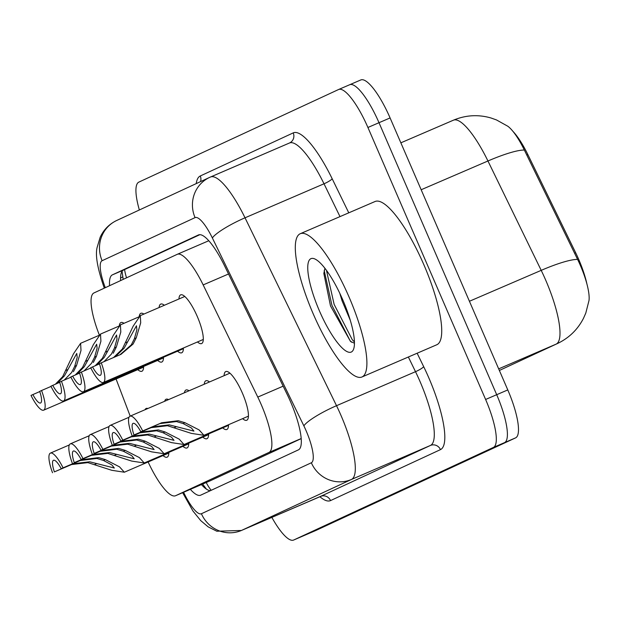 <?xml version="1.0" encoding="UTF-8"?>
<svg xmlns="http://www.w3.org/2000/svg" width="620" height="620" viewBox="0 0 620 620"><rect width="100%" height="100%" fill="white"/><g stroke="black" fill="none" stroke-linecap="round" stroke-linejoin="round"><path stroke-width="0.93" d="M178.963 298.979A26.52 6.727 66.7 0 1 180.637 294.856A26.52 6.727 66.7 0 1 197.238 316.386A26.52 6.727 66.7 0 1 201.616 343.573A26.52 6.727 66.7 0 1 197.478 341.953M159.108 307.528A26.52 6.727 66.7 0 1 160.743 304.087A26.52 6.727 66.7 0 1 164.362 305.265M139.237 316.456A26.52 6.727 66.7 0 1 140.841 313.317A26.52 6.727 66.7 0 1 143.902 314.077M119.334 325.678A26.52 6.727 66.7 0 1 120.939 322.54A26.52 6.727 66.7 0 1 124 323.307M224.099 375.673A26.52 6.727 66.7 0 1 225.781 371.558A26.52 6.727 66.7 0 1 242.374 393.08A26.52 6.727 66.7 0 1 246.752 420.267A26.52 6.727 66.7 0 1 242.614 418.655M204.244 384.229A26.52 6.727 66.7 0 1 205.879 380.781A26.52 6.727 66.7 0 1 209.498 381.966M184.427 392.762A26.52 6.727 66.7 0 1 185.977 390.011A26.52 6.727 66.7 0 1 189.038 390.778M164.672 401.264A26.52 6.727 66.7 0 1 166.075 399.241A26.52 6.727 66.7 0 1 168.508 399.613M145.034 409.727A26.52 6.727 66.7 0 1 146.173 408.464A26.52 6.727 66.7 0 1 147.87 408.503M586.946 284.099A42.114 10.687 -113.3 0 0 575.662 252.758L527.868 154.605A42.114 10.687 -113.3 0 0 512.934 131.355M148.126 461.97A46.795 11.873 -113.3 0 0 175.522 495.744L210.265 480.787L301.204 438.619M175.522 495.744A46.795 11.873 -113.3 0 0 175.6 495.706L268.987 452.414A46.795 11.873 -113.3 0 0 257.788 397.087L203.166 284.913A46.795 11.873 -113.3 0 0 177.274 254.316A46.795 11.873 -113.3 0 0 177.196 254.347L93.938 292.95A46.795 11.873 -113.3 0 0 98.689 333.358L99.324 335.025M116.056 378.99L130.192 416.113M163.502 357.244A26.52 6.727 66.7 0 1 161.812 362.026A26.52 6.727 66.7 0 1 157.674 360.414M183.404 348.014A26.52 6.727 66.7 0 1 181.714 352.796A26.52 6.727 66.7 0 1 177.576 351.183M143.6 366.474A26.52 6.727 66.7 0 1 141.91 371.248A26.52 6.727 66.7 0 1 137.772 369.636M188.736 443.168A26.52 6.727 66.7 0 1 187.046 447.95A26.52 6.727 66.7 0 1 182.908 446.338M208.638 433.938A26.52 6.727 66.7 0 1 206.948 438.72A26.52 6.727 66.7 0 1 202.81 437.108M228.54 424.716A26.52 6.727 66.7 0 1 226.85 429.489A26.52 6.727 66.7 0 1 222.712 427.878M168.834 452.399A26.52 6.727 66.7 0 1 167.144 457.173A26.52 6.727 66.7 0 1 163.006 455.561M580.382 265.461A38.363 9.734 66.7 0 1 589 300.529L585.799 313.077L583.459 318.37C577.623 329.662 568.943 338.055 557.419 343.55A54.591 52.809 -114.9 0 1 556.14 344.123A62.395 15.833 -113.3 0 0 545.724 280.201A62.395 15.833 -113.3 0 0 541.206 270.359L487.948 160.991A62.395 15.833 -113.3 0 0 453.421 120.187A62.395 15.833 -113.3 0 0 453.321 120.233L400.861 142.825L453.421 120.187C465.721 115.057 478.253 114.32 491.001 117.986L496.457 119.924L507.772 126.217A38.363 9.734 66.7 0 1 524.342 150.04L577.6 259.408A38.363 9.734 66.7 0 1 580.382 265.461M338.706 89.466L349.641 84.754A46.795 11.873 66.7 0 1 349.719 84.723A46.795 11.873 66.7 0 1 378.998 122.706L496.697 394.7A46.795 11.873 66.7 0 1 504.51 442.641L304.776 535.246A46.795 11.873 66.7 0 1 304.699 535.277A46.795 11.873 66.7 0 1 304.622 535.308M349.788 84.692L360.724 79.98A46.795 11.873 66.7 0 1 360.801 79.949A46.795 11.873 66.7 0 1 390.089 117.932L507.788 389.926A46.795 11.873 66.7 0 1 515.592 437.867L315.859 530.472A46.795 11.873 66.7 0 1 315.789 530.503A46.795 11.873 66.7 0 1 315.712 530.534M190.348 489.358A46.795 11.873 -113.3 0 0 200.64 495.186A46.795 11.873 -113.3 0 0 200.717 495.155L298.422 449.857A46.795 11.873 -113.3 0 0 287.223 394.529L224.409 265.531A46.795 11.873 -113.3 0 0 198.508 234.934A46.795 11.873 -113.3 0 0 198.439 234.965L112.383 274.862A46.795 11.873 -113.3 0 0 109.577 285.696M210.389 490.668A46.795 11.873 66.7 0 1 201.438 484.584M139.353 209.978A46.795 11.873 66.7 0 1 138.818 182.133L338.551 89.528A46.795 11.873 66.7 0 1 338.629 89.497A46.795 11.873 66.7 0 1 367.916 127.48L485.615 399.474A46.795 11.873 66.7 0 1 493.419 447.415L293.686 540.02A46.795 11.873 66.7 0 1 293.617 540.051A46.795 11.873 66.7 0 1 271.839 517.375M349.641 84.754A46.795 11.873 66.7 0 1 349.719 84.723A46.795 11.873 66.7 0 1 378.998 122.706L496.697 394.7A46.795 11.873 66.7 0 1 504.51 442.641L304.776 535.246A46.795 11.873 66.7 0 1 304.699 535.277L315.789 530.503M120.636 280.565A46.795 11.873 66.7 0 1 123.465 270.088L199.849 234.678M54.374 471.89L73.377 463.706L89.668 461.784L114.328 468.03L111.848 464.915L103.47 460.466L96.852 458.451L80.228 460.528L61.225 468.712A15.601 3.96 -113.3 0 0 53.49 460.265A15.601 3.96 -113.3 0 0 54.374 471.89L71.525 464.558L87.877 462.621L111.77 470.293L124.341 472.215L168.826 453.057M52.522 472.742A23.397 5.937 -113.3 0 1 50.406 453.104A23.397 5.937 -113.3 0 1 63.077 467.852L82.088 459.668L98.65 457.622L105.323 459.606L119.49 466.829L124.341 472.215M63.077 467.852L61.225 468.712M64.162 380.122L71.618 372.527L74.695 366.358L77.206 357.36L76.756 353.454L64.434 375.86L57.009 383.493M55.389 384.191L62.635 376.697L73.454 353.857L80.6 343.31L81.003 350.463L76.547 365.498L73.416 371.698M51.026 386.438L41.556 390.515A23.397 5.937 -113.3 0 1 43.679 410.161L143.584 367.133M39.773 391.569L31 395.413A23.397 5.937 -113.3 0 0 43.679 410.161M32.852 394.553A15.601 3.96 -113.3 0 0 40.595 402.992A15.601 3.96 -113.3 0 0 39.703 391.375L41.556 390.515M74.276 462.66L93.279 454.475L109.57 452.561L134.23 458.808L131.75 455.692L123.372 451.236L116.754 449.229L100.13 451.298L81.127 459.482A15.601 3.96 -113.3 0 0 73.385 451.042A15.601 3.96 -113.3 0 0 74.276 462.66L91.427 455.336L107.779 453.39L131.665 461.071L144.243 462.985L188.72 443.827M72.424 463.52A23.397 5.937 -113.3 0 1 70.3 443.874A23.397 5.937 -113.3 0 1 82.979 458.622L101.982 450.438L118.552 448.392L125.225 450.384L139.392 457.599L144.243 462.985M82.979 458.622L81.127 459.482M94.178 453.429L113.181 445.245L129.471 443.331L154.132 449.578L151.652 446.462L143.274 442.006L136.656 439.999L120.032 442.068L101.029 450.252A15.601 3.96 -113.3 0 0 93.287 441.812A15.601 3.96 -113.3 0 0 94.178 453.429L111.329 446.106L127.681 444.168L151.567 451.841L164.145 453.755L208.622 434.604M92.318 454.289A23.397 5.937 -113.3 0 1 90.202 434.651A23.397 5.937 -113.3 0 1 102.881 449.399L121.884 441.207L138.454 439.169L145.126 441.153L159.293 448.376L164.145 453.755M102.881 449.399L101.029 450.252M114.072 444.207L133.083 436.023L149.374 434.108L174.034 440.355L171.546 437.232L163.176 432.783L156.558 430.776L139.934 432.845L120.931 441.029A15.601 3.96 -113.3 0 0 113.189 432.582A15.601 3.96 -113.3 0 0 114.072 444.207L131.231 436.883L147.576 434.938L171.469 442.618L184.047 444.532L228.524 425.374M112.22 445.067A23.397 5.937 -113.3 0 1 110.104 425.421A23.397 5.937 -113.3 0 1 122.783 440.169L141.786 431.985L158.356 429.939L165.029 431.923L179.196 439.146L184.047 444.532M122.783 440.169L120.931 441.029M133.974 434.976L152.985 426.793L169.275 424.878L193.936 431.125L191.448 428.009L183.078 423.553L176.46 421.546L159.836 423.615L140.833 431.799A15.601 3.96 -113.3 0 0 133.091 423.359A15.601 3.96 -113.3 0 0 133.974 434.976L151.133 427.653L167.477 425.707L191.371 433.388L203.949 435.302L248.426 416.152M132.122 435.837A23.397 5.937 -113.3 0 1 130.006 416.198A23.397 5.937 -113.3 0 1 142.685 430.939L161.688 422.755L178.258 420.716L184.93 422.7L199.097 429.916L203.949 435.302M142.685 430.939L140.833 431.799M84.064 370.899L91.52 363.304L94.597 357.128L97.108 348.13L96.658 344.232L84.335 366.637L76.903 374.263M75.291 374.961L82.538 367.466L93.356 344.627L100.502 334.079L100.905 341.24L96.449 356.275L93.318 362.468M70.928 377.208L61.457 381.285A23.397 5.937 -113.3 0 1 63.573 400.931L163.486 357.903M59.675 382.346L50.902 386.183A23.397 5.937 -113.3 0 0 63.573 400.931M52.754 385.322A15.601 3.96 -113.3 0 0 60.489 393.77A15.601 3.96 -113.3 0 0 59.605 382.145L61.457 381.285M103.966 361.669L111.422 354.074L114.499 347.905L117.009 338.908L116.552 335.002L104.237 357.407L96.805 365.041M95.193 365.738L102.44 358.244L113.258 335.404L120.396 324.857L120.807 332.01L116.351 347.045L113.22 353.245M90.83 367.986L81.36 372.062A23.397 5.937 -113.3 0 1 83.475 391.701L183.388 348.68M79.577 373.116L70.804 376.96A23.397 5.937 -113.3 0 0 83.475 391.701M72.656 376.1A15.601 3.96 -113.3 0 0 80.391 384.54A15.601 3.96 -113.3 0 0 79.507 372.922L81.36 372.062M119.9 354.818L131.324 344.852L134.4 338.675L136.904 329.677L136.454 325.771L124.14 348.184L115.033 356.903M113.538 357.546L122.342 349.013L133.16 326.174L140.298 315.627L140.709 322.78L136.253 337.822L133.122 344.015L121.001 354.322L101.261 362.832A23.397 5.937 -113.3 0 1 103.377 382.478L203.29 339.45M99.479 363.894L90.706 367.73A23.397 5.937 -113.3 0 0 103.377 382.478M92.558 366.87A15.601 3.96 -113.3 0 0 100.293 375.317A15.601 3.96 -113.3 0 0 99.409 363.692L101.261 362.832M349.06 297.034A77.996 19.794 66.7 0 1 361.948 376.991A77.996 19.794 66.7 0 1 313.139 313.689A77.996 19.794 66.7 0 1 300.251 233.725A77.996 19.794 66.7 0 1 349.06 297.034M300.251 233.725L375.085 201.5A77.996 19.794 66.7 0 1 423.894 264.81A77.996 19.794 66.7 0 1 436.775 344.767L361.948 376.991M339.76 293.221L342.101 300.894L350.292 320.3M324.919 268.282L323.834 273.443L330.499 305.931L350.502 341.419L354.446 343.232M319.385 310.791A50.863 12.904 66.7 0 1 314.797 258.943A50.863 12.904 66.7 0 1 342.813 299.933A50.863 12.904 66.7 0 1 353.617 349.099A50.863 12.904 66.7 0 1 319.385 310.791M326.43 270.289L334.134 304.404L352.307 339.76L354.431 341.922M324.206 270.506L331.933 305.35L350.106 340.706L351.509 342.194M206.22 482.523A46.795 45.26 65.1 0 0 211.172 490.311M575.662 252.758L574.585 253.224M527.868 154.605L526.791 155.07M124.589 269.568A46.795 45.26 65.1 0 0 126.558 277.822M210.335 480.748L175.6 495.706M177.274 254.316L208.785 240.738L177.343 254.278M228.524 273.994L203.166 284.913M283.154 386.167L257.788 397.087M301.196 438.542L268.987 452.414M524.342 150.04A54.591 9.533 154 0 0 487.948 160.991L421.166 189.743M577.6 259.408A54.591 9.533 154 0 0 541.206 270.359L469.425 301.266M557.419 343.55L499.364 370.466L556.14 344.123L498.674 368.869M515.592 437.867L493.419 447.415M507.788 389.926L485.615 399.474M315.859 530.472L293.686 540.02M390.089 117.932L367.916 127.48M183.59 492.272A31.194 7.913 -113.3 0 0 201.422 513.732L311.349 462.768A31.194 7.913 -113.3 0 0 306.14 430.807A31.194 7.913 -113.3 0 0 303.878 425.886L212.381 237.995A31.194 7.913 -113.3 0 0 195.067 217.62L102.122 260.71A31.194 7.913 -113.3 0 0 105.284 287.649L105.292 287.68M195.067 217.62A31.194 30.178 -114.9 0 1 209.661 177.382A31.194 30.178 -114.9 0 1 210.397 177.049A62.395 15.833 66.7 0 1 210.498 177.01A62.395 15.833 66.7 0 1 245.024 217.806L336.521 405.697A62.395 15.833 66.7 0 1 341.039 415.539A62.395 15.833 66.7 0 1 351.455 479.462L241.529 530.425A62.395 15.833 66.7 0 1 241.428 530.472A62.395 15.833 66.7 0 1 241.288 530.526M417.136 353.222L423.669 366.637A70.192 17.809 66.7 0 1 440.464 449.624L330.538 500.588A7.797 7.541 65.1 0 0 320.517 496.411L241.529 530.425A31.194 30.178 -114.9 0 1 201.422 513.732M311.349 462.768A31.194 30.178 -114.9 0 0 351.455 479.462L430.443 445.447A62.395 15.833 -113.3 0 0 420.027 381.525A62.395 15.833 -113.3 0 0 415.509 371.682L336.521 405.697A31.194 5.448 154 0 0 303.878 425.886M330.538 500.588A70.192 17.809 66.7 0 1 319.85 496.705M320.315 496.504A62.395 15.833 -113.3 0 0 320.416 496.457A62.395 15.833 -113.3 0 0 320.517 496.411L430.443 445.447A7.797 7.541 65.1 0 1 440.464 449.624M196.222 183.613A70.192 17.809 66.7 0 1 200.268 175.987L293.214 132.897A70.192 17.809 66.7 0 1 332.173 178.746L348.773 212.831M212.381 237.995A31.194 5.448 154 0 1 245.024 217.806L324.012 183.791A62.395 15.833 -113.3 0 0 289.486 142.995A62.395 15.833 -113.3 0 0 289.385 143.034L210.599 176.964M423.669 366.637A7.797 1.364 -26 0 1 415.509 371.682L408.363 357.004M339.993 216.613L324.012 183.791A7.797 1.364 -26 0 0 332.173 178.746M102.122 260.71A31.194 30.178 -114.9 0 1 116.715 220.472L209.661 177.382L289.486 142.995A7.797 7.541 65.1 0 0 293.214 132.897M200.539 181.614A7.797 7.541 65.1 0 0 200.268 175.987M105.284 287.649A31.194 5.03 159.2 0 1 103.842 286.82L104.338 288.122M120.575 278.031A18.716 3.022 159.2 0 1 122.737 276.892M123.465 270.088L112.383 274.862M105.323 459.606L103.47 460.466M96.588 463.659L94.744 464.512M73.377 463.706L71.525 464.558M82.088 459.668L80.228 460.528M65.968 370.404L67.812 369.551M74.695 366.358L76.547 365.498M125.225 450.384L123.372 451.236M116.49 454.429L114.646 455.282M93.279 454.475L91.427 455.336M101.982 450.438L100.13 451.298M145.126 441.153L143.274 442.006M136.392 445.199L134.548 446.059M113.181 445.245L111.329 446.106M121.884 441.207L120.032 442.068M165.029 431.923L163.176 432.783M156.294 435.976L154.442 436.829M133.083 436.023L131.231 436.883M141.786 431.985L139.934 432.845M184.93 422.7L183.078 423.553M176.196 426.746L174.344 427.606M152.985 426.793L151.133 427.653M161.688 422.755L159.836 423.615M85.87 361.181L87.715 360.321M94.597 357.128L96.449 356.275M105.772 351.951L107.617 351.098M114.499 347.905L116.351 347.045M125.666 342.721L127.519 341.868M134.4 338.675L136.253 337.822M202.639 484.065L206.452 489.157M122.047 271.343L123.194 279.38M360.801 79.949L338.629 89.497M182.637 492.683L192.983 511.058L200.748 520.63L208.134 526.845L216.799 531.224L241.428 530.472L321.423 496.093M293.617 540.051L304.699 535.277M116.715 220.472C109.159 224.115 103.641 229.733 100.145 237.336L97.286 246.884C95.069 254.347 97.255 267.662 103.842 286.82M50.406 453.104L69.308 444.959M80.6 343.31L99.006 335.381M70.3 443.874L89.21 435.736M90.202 434.651L109.112 426.506M110.104 425.421L129.014 417.275M130.006 416.198L229.919 373.17M100.502 334.079L118.908 326.159M120.396 324.857L138.803 316.928M140.298 315.627L184.783 296.469"/></g></svg>
